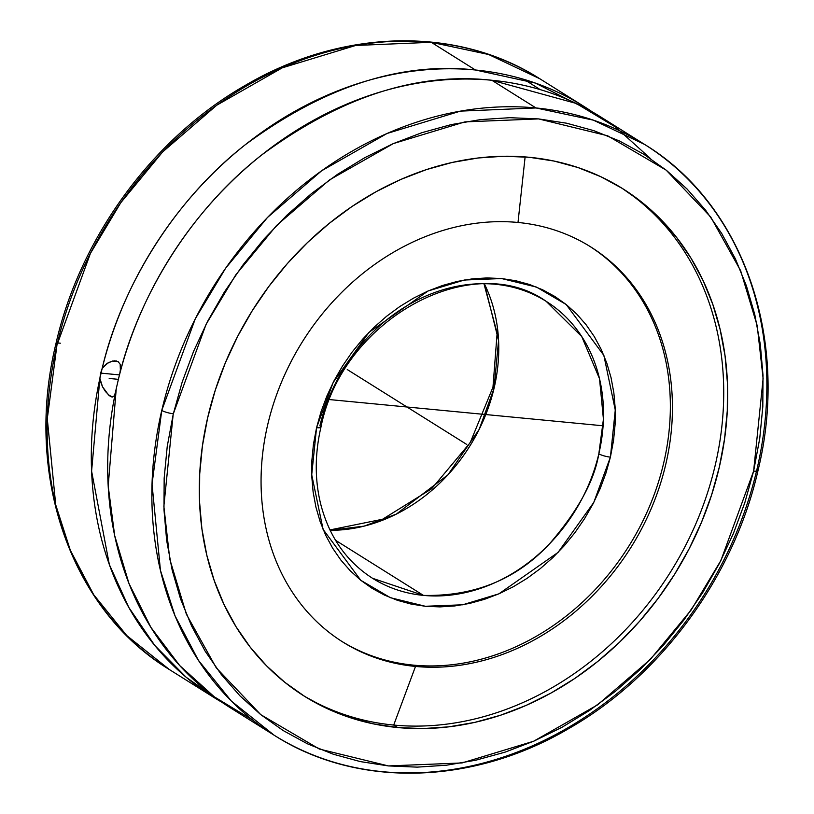 <?xml version="1.0" encoding="UTF-8"?>
<svg xmlns="http://www.w3.org/2000/svg" width="814" height="814" viewBox="0 0 814 814"><rect width="100%" height="100%" fill="white"/><g stroke="black" fill="none" stroke-linecap="round" stroke-linejoin="round"><path stroke-width="1.22" d="M644.546 144.404L600.366 116.717A348.667 289.733 122.1 0 0 491.809 80.26L535.988 107.957L593.386 120.157L644.546 144.404C743.599 204.497 790.129 339.519 758.017 470.492A8.74 1.862 -166.9 0 1 753.622 471.092L744.841 502.635L733.353 533.597L719.261 563.675L702.716 592.602L683.872 620.075L662.911 645.838L640.028 669.657L615.455 691.279L589.417 710.52L562.169 727.177L533.964 741.096L505.097 752.136L475.814 760.205L446.428 765.221L417.195 767.134L388.41 765.923L360.348 761.599L333.272 754.212L307.458 743.823L283.14 730.534L260.551 714.478L239.916 695.807L221.428 674.704L205.27 651.363L191.595 626.007L180.535 598.89L172.202 570.268L166.656 540.425L163.97 509.635L164.163 478.194L167.236 446.408L173.158 414.591L163.858 506.277L169.78 559.147L186.375 614.214L216.229 667.785L260.795 714.682L319.363 749.053L388.41 765.923L462.067 762.942L533.638 741.239L597.527 704.893L650.376 659.371L691.239 609.9L720.899 560.5L753.622 471.092A8.74 1.862 13.1 0 0 758.017 470.512A8.74 1.862 13.1 0 0 756.969 469.24A348.667 289.733 -57.9 0 1 382.753 771.703A348.667 289.733 -57.9 0 1 274.186 735.246L231.441 701.159L198.402 660.307L175.03 615.811L160.439 570.36L152.035 484.116L161.772 410.409A8.74 1.862 13.1 0 0 173.351 413.736L173.158 414.591L173.351 413.736A8.74 1.862 -166.9 0 1 161.772 410.409A348.667 289.733 -57.9 0 1 535.988 107.957A348.667 289.733 -57.9 0 1 644.546 144.404A348.667 289.733 -57.9 0 1 756.969 469.24M60.307 343.193A8.74 1.862 13.1 0 0 55.912 343.773A8.74 1.862 13.1 0 0 56.96 345.044L47.283 418.701L55.728 504.873L70.33 550.274L93.702 594.729L126.73 635.531L169.444 669.596L213.624 697.283A348.667 289.733 -57.9 0 1 99.878 378.347L102.198 368.315L106.98 363.502L112.525 361.05L118.111 361.64L120.157 364.234L120.635 368.182L119.678 374.216M423.453 595.4C474.399 596.479 516.33 579.395 549.236 544.139C577.828 511.07 594.352 480.952 598.829 453.795A8.74 1.852 13.2 0 0 610.408 457.132L593.793 502.401L558.028 552.441L498.901 593.833L462.657 604.792L425.376 606.277L390.425 597.71L360.785 580.301L323.107 529.415L311.711 474.766L316.565 427.696A8.74 1.852 13.2 0 0 320.96 427.126A8.74 1.852 13.2 0 0 319.912 425.854A163.441 135.816 -57.9 0 1 495.278 284.259A163.441 135.816 -57.9 0 1 546.174 301.343A163.441 135.816 -57.9 0 1 598.829 453.795A163.441 135.816 -57.9 0 1 423.453 595.4A163.441 135.816 -57.9 0 1 372.568 578.306L423.453 595.4L335.531 540.282L423.453 595.4M484.045 284.076L497.13 333.038L492.969 387.179A8.74 1.842 13.3 0 0 494.017 388.431L479.181 429.385L447.954 474.827L396.296 514.133L364.082 526.139L330.128 530.311A163.441 135.816 122.1 0 0 494.017 388.431A8.74 1.842 -166.7 0 1 492.969 387.159L470.197 442.674L431.613 488.807L382.58 519.24L329.945 529.924M397.659 727.543A299.552 248.921 -57.9 0 1 304.395 696.224A299.552 248.921 -57.9 0 1 225.488 362.505A299.552 248.921 -57.9 0 1 529.314 157.285A299.552 248.921 -57.9 0 1 622.588 188.594A299.552 248.921 -57.9 0 1 701.495 522.323A299.552 248.921 -57.9 0 1 397.659 727.543L393.701 725.06L397.659 727.543L423.056 728.571L448.84 726.841L474.766 722.384L500.59 715.221L526.048 705.433L550.905 693.111L574.918 678.377L597.863 661.365L619.515 642.246L639.662 621.204L658.109 598.443L674.684 574.175L689.224 548.646L701.587 522.079L711.66 494.759L719.352 466.931L724.572 438.858L727.278 410.836L727.441 383.099L725.06 355.952L720.166 329.619L712.799 304.385L703.031 280.474L690.954 258.13L676.688 237.556L660.368 218.956L642.154 202.503L622.222 188.37L600.752 176.679L577.971 167.542L554.08 161.06L529.314 157.285L503.917 156.247L478.133 157.977L452.208 162.444L426.394 169.607L400.936 179.395L376.078 191.717L352.055 206.451L329.121 223.463L307.468 242.572L287.322 263.614L268.874 286.386L252.299 310.643L237.759 336.182L225.386 362.739L215.313 390.069L207.631 417.897L202.411 445.96L199.705 473.992L199.542 501.719L201.913 528.876L206.807 555.199L214.184 580.433L223.952 604.344L236.019 626.688L250.285 647.262L266.605 665.872L284.829 682.315L304.762 696.458L326.221 708.149L349.013 717.276L372.904 723.768L397.659 727.543M302.411 694.973A299.552 248.921 122.1 0 0 393.701 725.06A299.552 248.921 122.1 0 0 696.988 521.123A299.552 248.921 122.1 0 0 620.594 187.362A299.552 248.921 122.1 0 1 696.988 521.133A299.552 248.921 122.1 0 1 393.701 725.06L415.506 666.442L393.701 725.06A299.552 248.921 122.1 0 1 302.411 694.973M525.122 156.919L517.999 222.466A233.221 193.803 -57.9 0 1 665.954 463.542A233.221 193.803 -57.9 0 1 415.506 666.442A233.221 193.803 -57.9 0 1 342.887 642.063A233.221 193.803 -57.9 0 1 281.461 382.244A233.221 193.803 -57.9 0 1 517.999 222.466A233.221 193.803 -57.9 0 1 590.618 246.846A233.221 193.803 -57.9 0 1 652.045 506.674A233.221 193.803 -57.9 0 1 415.506 666.442L413.41 665.13L415.506 666.442A233.221 193.803 -57.9 0 1 267.552 425.366A233.221 193.803 -57.9 0 1 517.999 222.466L525.122 156.919M341.849 641.401A233.221 193.803 122.1 0 0 413.41 665.13A233.221 193.803 -57.9 0 1 341.849 641.401M115.374 392.806L114.255 395.797L112.586 396.988L110.134 396.214L105.484 391.565L102.533 386.823L100.417 381.298L99.878 378.347L100.631 373.097L119.495 374.908L100.631 373.097L102.198 368.315A348.667 289.733 -57.9 0 1 475.427 69.994A348.667 289.733 -57.9 0 1 583.984 106.441A348.667 289.733 -57.9 0 1 592.073 111.742L535.286 83.048L475.427 69.994L431.247 42.297L475.427 69.994C400.59 61.661 323.687 86.722 244.709 145.167C170.95 203.093 120.207 290.852 102.198 368.315L108.079 362.82L112.525 361.05L116.524 360.989M252.849 720.207L214.255 696.784L179.711 665.567L150.865 627.319L128.948 583.404L114.682 535.622L108.191 485.968L116.26 388.624L118.579 378.581C136.589 301.119 187.342 213.36 261.091 155.433C340.069 96.988 416.982 71.927 491.809 80.26A348.667 289.733 122.1 0 0 118.579 378.581L116.26 388.624A348.667 289.733 122.1 0 0 230.006 707.559L274.186 735.246A348.667 289.733 -57.9 0 1 161.772 410.409L195.279 318.823L225.641 268.203L267.48 217.48L321.611 170.787L387.067 133.465L460.439 111.121L535.988 107.957L491.809 80.26L576.231 103.439L615.547 127.055L650.701 158.75M120.197 371.754L119.933 373.056M583.984 106.441L539.804 78.755A348.667 289.733 122.1 0 0 431.247 42.297L355.657 45.472L282.244 67.847L216.758 105.21L162.617 151.953L120.777 202.717L90.425 253.388L56.96 345.044A8.74 1.862 -166.9 0 1 55.912 343.773M484.483 284.076L498.575 340.496L494.017 388.431A163.441 135.816 122.1 0 0 484.483 284.076M320.96 427.126A8.74 1.852 -166.8 0 1 316.565 427.696L333.191 382.417L368.946 332.377L428.083 290.985L464.326 280.026L501.607 278.551L536.558 287.108L566.198 304.528L603.866 355.403L615.272 410.063L610.408 457.132A8.74 1.852 -166.8 0 1 598.829 453.795L603.428 419.22L599.521 378.744L581.725 336.518L546.174 301.343C471.805 248.708 342.104 319.515 320.96 427.106C314.804 453.846 314.692 479.415 320.624 503.815C329.131 536.741 346.449 561.579 372.568 578.306M539.804 78.755L488.644 54.507L431.247 42.297A348.667 289.733 122.1 0 0 56.96 345.044A348.667 289.733 122.1 0 0 169.444 669.596C70.452 609.533 23.932 474.643 55.912 343.793C79.894 237.759 152.605 138.39 244.882 85.623C341.432 28.622 456.858 25.641 539.804 78.755M524.216 79.457L540.17 89.601M610.408 457.132L613.553 440.394L615.109 424.298L615.211 408.384L613.848 392.786L611.049 377.676L606.827 363.176L601.231 349.45L594.312 336.609L586.131 324.786L576.78 314.092L566.33 304.629L554.904 296.5L542.592 289.764L529.517 284.493L515.811 280.749L501.607 278.551L487.037 277.92L472.232 278.876L457.356 281.41L442.531 285.48L427.899 291.066L413.624 298.107L399.816 306.522L386.63 316.259L374.175 327.197L362.586 339.245L351.953 352.279L342.399 366.188L334.015 380.82L326.872 396.052L321.031 411.721L316.565 427.696L313.421 444.434L311.874 460.521L311.772 476.444L313.125 492.032L315.934 507.153L320.146 521.642L325.753 535.378L332.672 548.219L340.842 560.042L350.203 570.726L360.643 580.189L372.079 588.329L384.391 595.065L397.456 600.325L411.162 604.08L425.376 606.277L439.947 606.898L454.741 605.942L469.627 603.418L484.452 599.338L499.074 593.752L513.359 586.721L527.157 578.296L540.354 568.569L552.808 557.631L564.397 545.584L575.02 532.539L584.574 518.64L592.968 503.998L600.111 488.776L605.942 473.097L610.408 457.132M115.344 392.928L114.255 395.797L112.586 396.988L108.649 395.085L102.533 386.823L99.878 378.347L91.595 471.123L109.351 564.59L128.795 607.407L154.752 645.41L186.233 677.309L221.917 702.258A348.667 289.733 -57.9 0 1 213.624 697.283M589.57 246.204A233.221 193.803 -57.9 0 1 649.674 506.043A233.221 193.803 -57.9 0 1 413.41 665.13A233.221 193.803 122.1 0 0 649.674 506.043A233.221 193.803 122.1 0 0 589.57 246.204M112.586 396.988L111.457 396.856M114.621 360.795L118.111 361.64L120.157 364.234L120.401 370.523M753.622 471.092L763.125 378.541L757.203 325.681L740.608 270.614L710.744 217.043L666.178 170.146L607.62 135.775L538.573 118.905L464.916 121.886L393.335 143.59L329.456 179.935L276.597 225.447L235.734 274.928L206.084 324.328L173.351 413.736L182.143 382.193L193.63 351.231L207.712 321.143L224.257 292.226L243.101 264.754L264.072 238.98L286.945 215.171L311.528 193.539L337.566 174.308L364.814 157.651L393.009 143.732L421.886 132.682L451.159 124.613L480.555 119.597L509.788 117.694L538.573 118.905L566.636 123.219L593.701 130.616L619.525 141.005L643.843 154.284L666.432 170.34L687.067 189.011L705.545 210.124L721.703 233.465L735.378 258.811L746.438 285.928L754.782 314.55L760.317 344.403L763.003 375.193L762.81 406.634L759.747 438.41L753.622 471.092M614.428 397.517L613.827 400.142M463.492 442.409L350.498 371.591M109.198 378.459L118.508 379.355M329.68 399.593L603.093 425.793M358.852 376.821L347.242 369.546M455.138 437.179L466.748 444.454M758.017 470.492C733.974 576.434 661.273 675.701 569.047 728.408C472.507 785.388 357.112 788.349 274.186 735.246"/></g></svg>
